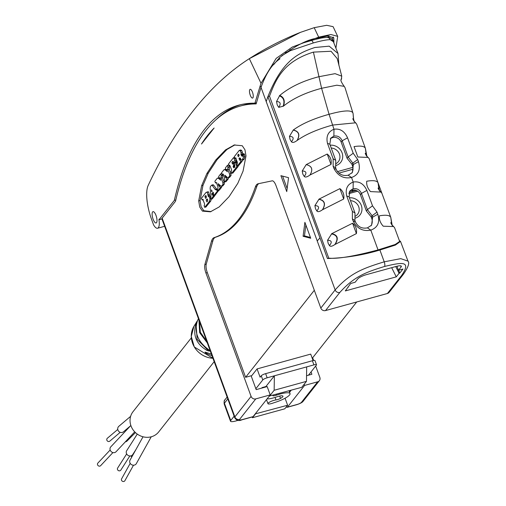 <?xml version="1.0" encoding="UTF-8"?>
<svg xmlns="http://www.w3.org/2000/svg" width="506" height="506" viewBox="0 0 506 506"><rect width="100%" height="100%" fill="white"/><g stroke="black" fill="none" stroke-linecap="round" stroke-linejoin="round"><path stroke-width="0.76" d="M273.588 64.73L279.451 57.741L279.888 58.917C272.392 63.743 266.105 73.231 261.02 87.386L256.131 103.92A504.665 168.365 -105.4 0 0 240.565 105.975A504.665 168.365 -105.4 0 0 175.512 201.249L162.148 218.168A7.565 1.695 159.9 0 0 161.92 218.87L234.645 417.602A7.565 1.695 -20.1 0 1 234.873 416.9L251.084 396.375L205.923 272.974L207.302 272.595L245.612 377.299L251.115 375.781L256.181 389.633L267.187 386.597L270.223 394.901L253.076 416.621A3.782 1.265 74.6 0 1 252.817 416.805L241.811 419.847C238.813 421.239 236.422 420.492 234.645 417.602M332.448 39.329L338.021 53.535L329.178 46.16L314.89 47.501C298.464 52.94 282.443 60.163 267.895 96.646L266.213 101.579L335.143 289.925C350.55 272.81 363.207 268.319 384.218 261.817L400.771 258.642L407.988 261.134C409.733 262.886 408.215 267.244 403.434 274.227A3.782 3.466 38.3 0 1 403.427 274.239L389.101 292.379A3.782 3.466 -141.7 0 1 387.4 293.499L325.522 310.576A3.782 3.466 -141.7 0 1 320.817 308.065L335.143 289.925A3.782 3.466 38.3 0 0 339.842 292.436C354.276 276.491 365.49 272.336 384.547 266.472C402.378 262.159 411.454 260.71 401.726 275.359L387.4 293.499M205.923 272.974A7.565 2.524 -105.4 0 1 204.873 264.518L211.483 241.261A22.7 7.571 -105.4 0 1 214.146 237.624A378.311 126.209 -105.4 0 0 255.416 186.866A22.7 7.571 -105.4 0 1 257.997 183.792A22.7 7.571 -105.4 0 1 258.161 183.754L272.215 180.838A7.565 2.524 -105.4 0 1 276.061 185.759L320.817 308.065M303.094 236.27L310.716 238.263L304.89 222.336L303.094 236.27L304.467 235.891L310.418 237.447M288.546 177.676L280.919 175.677L286.75 191.603L288.546 177.676M219.149 206.954L229.041 196.707L237.795 183.343L243.07 171.098L245.998 155.943L244.961 149.776L242.254 145.722L234.284 145.013L225.543 149.877L215.651 160.124L206.897 173.488L201.622 185.734L198.694 200.888L199.731 207.055L202.432 211.11L210.407 211.818L219.149 206.954M201.502 144.014L214.12 128.031A499.365 166.6 74.6 0 0 201.502 144.014M240.495 104.717A495.583 165.335 74.6 0 0 216.669 119.087A495.583 165.335 -105.4 0 0 216.328 119.416M153.097 219.155A5.863 1.954 74.6 0 1 152.995 211.653A5.863 1.954 74.6 0 1 156.019 215.455A5.863 1.954 74.6 0 1 156.12 222.956A5.863 1.954 74.6 0 1 153.097 219.155M159.036 219.743L158.903 219.383A11.347 3.789 74.6 0 1 157.581 228.244A11.347 3.789 74.6 0 1 153.615 224.955L151.49 219.161A28.576 9.532 74.6 0 1 148.182 185.411A1507.766 503.021 74.6 0 1 249.066 58.829A1507.766 503.021 74.6 0 1 249.325 58.658L300.444 32.359L314.194 27.672L326.655 25.3L333.087 26.654L337.698 36.362L330.88 34.516L318.691 37.153L292.405 46.995L276.168 58.38L261.02 83.3A302.645 100.972 -105.4 0 0 259.888 86.842L254.91 103.192A495.583 165.335 -105.4 0 0 238.592 105.204A495.583 165.335 -105.4 0 0 174.342 200.363L159.036 219.743L161.945 218.94M250.236 95.128A4.541 1.512 74.6 0 1 250.16 89.315A4.541 1.512 74.6 0 1 252.5 92.263A4.541 1.512 74.6 0 1 252.576 98.069A4.541 1.512 74.6 0 1 250.236 95.128M174.342 200.363L175.816 199.959M256.397 103.047A504.665 168.365 -105.4 0 0 255.176 103.116M254.335 103.186A504.665 168.365 -105.4 0 0 244.006 105.027L240.565 105.975M254.91 103.192L256.479 102.756M333.922 42.39L333.777 37.805L327.856 35.951L317.445 38.127C307.673 39.379 295.226 45.755 280.103 57.241L279.451 57.741M335.959 47.893L337.698 36.362M281.81 55.673L290.204 50.739L285.416 52.732M333.22 40.512L330.241 39.689C326.958 39.645 321.291 40.739 313.233 42.966L290.204 50.739A3.782 1.948 -111.3 0 1 290.001 49.588M332.227 39.025L333.226 37.014M327.648 37.4L328.938 35.882M338.021 53.535L338.919 65.457M332.84 39.765C330.405 37.697 328.432 36.906 326.92 37.393L326.92 37.393A3.782 3.542 -91 0 1 330.241 39.689L333.764 41.973M312.657 357.774L313.644 360.468M315.687 366.047L319.836 377.4A3.782 3.466 38.3 0 1 319.368 380.689L303.164 401.22A3.782 3.466 -141.7 0 1 301.456 402.333A3.782 0.848 -20.1 0 1 297.079 404.477L287.452 407.134A3.782 1.265 -105.4 0 1 287.193 407.317A3.782 1.265 -105.4 0 1 286.32 406.862M400.714 265.852L401.113 266.94A7.565 1.695 159.9 0 0 401.34 266.238A7.565 1.695 159.9 0 0 396.122 266.453L366.559 274.613A7.565 1.695 -20.1 0 0 357.799 278.895L355.155 282.24L350.69 283.474L345.307 290.931L396.261 276.864L391.676 267.68M395.73 266.561L399.089 273.284L399.74 273.107L402.94 269.047L398.475 270.28L396.989 266.226M399.74 273.107L398.684 270.223M335.687 165.62A10.974 10.044 38.3 0 0 342.062 152.806A10.974 10.044 38.3 0 0 330.19 145.197M354.946 218.25A10.974 10.044 38.3 0 0 361.322 205.436A10.974 10.044 38.3 0 0 349.437 197.821M348.754 193.653L357.622 191.205M352.872 167.359L337.451 171.616M399.089 273.284L396.261 276.864M401.113 266.94L398.475 270.28M261.09 87.582L335.143 289.925M394.648 227.883L399.664 241.413L395.211 244.487L378.045 249.926C353.979 256.314 337.553 259.053 328.767 258.149L269.508 96.203L267.895 96.646C278.009 124.134 297.098 174.722 319.956 237.896L327.414 258.522C345.592 257.952 363.087 255.113 379.898 250.015L395.401 245.062L400.518 241.406L407.988 261.134M328.767 258.149L327.414 258.522M399.335 240.527L400.518 241.406M349.482 191.565A6.812 6.236 -141.7 0 1 360.411 194.734L366.338 210.926L371.183 216.916L372.1 215.733L372.618 217.137L371.594 225.17L367.426 227.864C361.929 228.895 357.932 226.903 355.427 221.881L354.915 220.477L355.003 213.02L349.077 196.834L349.994 190.806L353.106 188.738L353.207 182.052C359.254 181.047 363.808 183.836 366.863 190.414L372.524 205.841L377.014 212.122L377.799 214.259C380.139 222.235 377.811 227.529 370.803 230.135C362.941 231.621 357.059 228.592 353.156 221.059L352.378 218.921L352.359 211.407L346.711 195.98C345.155 189.01 347.318 184.367 353.207 182.052L351.537 177.486C358.438 175.006 360.753 169.738 358.476 161.673L357.691 159.535L353.207 153.248L347.552 137.815C344.567 131.212 340.045 128.347 333.979 129.232L329.064 114.299L321.595 88.291L313.41 52.112L331.057 51.264L337.23 58.614L341.746 76.153L341.24 79.739M276.542 101.497C280.457 101.7 281.184 103.66 278.717 107.38L277.212 104.9L276.542 101.497L279.774 95.419C289.818 87.121 302.79 80.897 318.704 76.754L335.067 73.655L341.746 76.153M289.451 136.399C293.556 136.462 294.233 138.271 291.481 141.813L290.065 139.473L289.451 136.399L293.303 129.991C301.911 123.749 313.828 118.518 329.064 114.299C344.27 110.118 352.277 109.846 353.074 113.496L344.978 87.538L344.2 86.343L336.851 85.198L321.595 88.291C305.694 92.535 292.987 98.468 283.48 106.089L278.717 107.38M356.66 124.078L353.745 120.732L353.074 113.496L353.485 118.72L354.32 121.737M355.724 122.8L332.562 125.071C317.414 129.296 305.624 134.413 297.193 140.421L297.041 140.535C294.334 142.49 292.481 142.92 291.481 141.813M369.184 158.688L368.147 157.442L357.843 157.005L354.036 146.626C360.519 145.57 364.295 146.12 365.37 148.277L366.945 156.468M369.178 158.675L381.872 193.197L381.005 192.103L370.531 191.603C367.603 188.358 366.338 184.899 366.723 181.23C373.232 180.149 377.008 180.68 378.052 182.83L379.57 191.009M381.897 193.286L390.777 217.365L392.245 225.632M379.418 215.822C385.983 214.708 389.772 215.221 390.777 217.371L391.789 224.759L393.63 226.561L383.225 226.195C380.259 222.868 378.988 219.414 379.418 215.822M394.598 227.713L393.63 226.561M353.106 188.738C356.939 188.131 359.722 189.693 361.455 193.412L366.863 190.414M377.014 212.122L372.1 215.733L367.375 209.598L361.455 193.412L360.411 194.734M366.338 210.926L367.375 209.598L372.524 205.841M269.508 96.203C276.099 78.626 283.689 61.409 313.41 52.112M330.235 138.935A6.812 6.236 -141.7 0 1 341.158 142.104L347.078 158.296L351.923 164.292L352.846 163.128L353.352 164.513L352.347 172.533L348.172 175.221C342.676 176.259 338.672 174.266 336.161 169.257L333.922 168.447L333.144 166.316L333.131 158.789L327.483 143.356C325.927 136.354 328.097 131.642 333.979 129.232L333.871 136.076C337.692 135.488 340.462 137.056 342.201 140.782L348.122 156.968L353.207 153.248M333.922 168.447C337.957 176.012 343.827 179.023 351.537 177.486L348.172 175.221M302.227 170.958L306.2 164.621L327.211 154.033C330.526 156.816 331.791 160.275 331.019 164.412L309.963 175.032C307.129 177.081 305.219 177.543 304.22 176.417L302.809 174.077L302.227 170.958C306.358 171.136 307.022 172.951 304.22 176.417M314.909 205.613L319.02 199.124L339.899 188.637C343.163 191.3 344.428 194.759 343.707 199.01L322.436 209.775C319.64 211.755 317.774 212.159 316.838 210.977L315.491 208.693L314.909 205.613C319.008 205.778 319.647 207.568 316.838 210.977M327.572 240.242L331.778 233.652L352.593 223.228C355.813 225.809 357.084 229.269 356.401 233.601L334.864 244.531C332.126 246.428 330.323 246.77 329.45 245.562L328.154 243.316L327.572 240.242C331.696 240.413 332.328 242.184 329.45 245.562M354.915 220.477L352.378 218.921M355.003 213.02L352.359 211.407M371.183 216.916L371.689 218.301A9.456 8.659 -141.7 0 1 371.031 225.809M351.923 164.292L352.429 165.677A9.456 8.659 -141.7 0 1 351.778 173.172M336.161 169.257L335.649 167.84L335.75 160.383L329.823 144.204L330.753 138.163L333.871 136.076M352.846 163.128L348.122 156.968L347.078 158.296M352.815 163.103L357.691 159.535M335.649 167.84L333.144 166.316M335.75 160.383L333.131 158.789M327.211 154.033L331.019 164.412M339.899 188.637L343.707 199.01M352.593 223.228L356.401 233.601M304.176 384.25L304.606 385.414L317.667 381.809A3.782 3.466 38.3 0 0 319.368 380.689M306.554 375.73L311.873 374.257L311.032 371.942M291.197 390.234L289.571 392.289M304.606 385.414L287.452 407.134M308.458 375.205L316.402 365.136A3.782 0.848 159.9 0 0 316.516 364.788A3.782 0.848 159.9 0 0 313.91 364.896L306.687 366.888L306.465 381.353L301.753 387.324L269.356 396.008M251.286 376.249L257.08 368.912L310.709 354.105L313.075 360.569M314.315 290.299L245.612 377.299M356.724 301.968L312.24 358.292M257.08 368.912L260.122 377.217L261.254 375.787A3.782 0.848 -20.1 0 1 265.631 373.643L312.385 360.74A3.782 0.848 -20.1 0 1 314.998 360.633L316.516 364.788M306.687 366.888L267.155 377.799A3.782 0.848 159.9 0 0 262.772 379.943L255.846 388.709M234.133 416.21L230.73 420.518A7.565 1.695 159.9 0 0 230.502 421.22A7.565 1.695 159.9 0 0 235.726 421.005L238.326 420.29M269.439 396.242L274.151 390.271L274.372 375.806L265.89 386.546L262.108 387.59L261.703 388.108M290.526 390.423L289.407 391.834M207.542 352.903L205.961 353.34L212.014 355.756M205.961 353.34L204.981 352.075L211.394 354.073M208.927 347.337L208.592 346.414M212.937 358.286A21.6 19.778 -141.7 0 1 194.329 346.958A21.6 19.778 -141.7 0 1 193.931 326.307L197.612 320.387C193.855 331.512 197.391 341.177 208.219 349.38C210.717 351.177 210.313 351.537 207.017 350.462C195.645 343.7 192.185 334.232 196.625 322.069L197.612 320.387A0.759 0.424 -155.2 0 0 197.606 320.406L198.472 318.767M199.813 322.423L205.303 337.432M207.308 342.904L199.649 332.651L198.94 320.032M198.232 319.166L197.928 319.678M214.171 361.663L158.682 431.941A16.344 14.965 -141.7 0 1 143.698 436.944A16.344 14.965 -141.7 0 1 131.003 425.913A16.344 14.965 -141.7 0 1 133.027 411.688L191.325 337.856M135.45 432.586L127.082 440.979A3.593 3.327 -135.1 0 1 125.317 441.871M130.421 425.925L123.483 431.795A3.593 3.346 -130.2 0 1 118.189 430.612A3.593 3.346 -130.2 0 1 118.84 426.305L130.618 416.349M120.213 432.333L109.796 441.137A1.891 1.765 -130.2 0 1 106.855 440.169A1.891 1.765 -130.2 0 1 107.354 438.253L117.765 429.442M134.716 431.858L116.032 451.757A3.593 3.2 -136.8 0 1 110.219 450.119A3.593 3.2 -136.8 0 1 110.795 446.836L130.852 425.476M112.927 452.573L100.631 465.672A1.891 1.682 -136.8 0 1 97.873 463.079L110.169 449.986M135.899 449.613L132.749 454.546A3.593 3.245 -147.5 0 1 130.972 455.843A3.593 3.245 -147.5 0 1 127.063 454.546A3.593 3.245 -147.5 0 1 126.69 450.688L137.271 434.078M126.645 453.926L117.626 468.075A1.891 1.708 32.5 0 0 119.081 470.827A1.891 1.708 32.5 0 0 120.82 470.106L129.833 455.957M151.243 436.792L136.323 463.641A3.593 3.207 -150.9 0 1 134.457 465.071A3.593 3.207 -150.9 0 1 130.599 463.882A3.593 3.207 -150.9 0 1 130.042 460.15L143.027 436.779M130.206 463.357L121.592 478.859A1.891 1.689 29.1 0 0 123.16 481.503A1.891 1.689 29.1 0 0 124.893 480.7L133.508 465.197M130.801 455.881A1.891 1.771 31.9 0 0 131.864 456.874M206.745 341.367L200.351 332.271L199.402 321.304M207.017 350.462L207.352 349.659L197.144 339.343L196.183 325.168M208.219 349.38L209.351 350.329L207.352 349.659L206.96 348.583M251.084 396.375A3.782 3.466 38.3 0 0 255.789 398.886L270.223 394.901M258.889 183.602A22.7 7.571 -105.4 0 0 256.795 186.486A378.311 126.209 74.6 0 1 215.518 237.244A22.7 7.571 -105.4 0 0 212.862 240.881L206.246 264.138A7.565 2.524 -105.4 0 0 207.302 272.595M266.023 386.913L265.89 386.546M274.151 390.271L306.465 381.353M285.061 398.228L287.617 405.224L284.789 408.804L252.475 417.722L252.203 416.976M255.22 413.908L287.617 405.224M255.302 414.142L252.475 417.722M267.111 398.848A11.347 2.543 159.9 0 0 276.58 396.932A6.648 1.493 -20.1 0 1 282.943 396.192A6.648 1.493 -20.1 0 1 280.539 398.399A3.782 0.848 -20.1 0 1 275.979 399.936A5.104 1.145 159.9 0 0 270.628 401.6A5.104 1.145 159.9 0 0 267.971 403.699A5.104 1.145 159.9 0 0 273.322 402.966A3.782 0.848 -20.1 0 1 274.353 402.612A14.219 3.188 159.9 0 0 290.046 393.592A14.219 3.188 159.9 0 0 276.453 395.18A3.782 0.848 -20.1 0 1 272.835 395.603A3.782 0.848 -20.1 0 1 272.924 395.281M349.083 192.413L352.967 191.344L353.277 189.99M352.96 190.016L351.619 191.711M352.967 191.344L356.18 190.452M352.986 169.225L338.875 173.122M354.965 216.391A8.703 7.969 38.3 0 0 357.615 214.291A8.703 7.969 38.3 0 0 358.697 206.72A8.703 7.969 38.3 0 0 350.475 200.654M348.134 287.351L348.014 286.858M335.712 163.767A8.703 7.969 38.3 0 0 338.356 161.667A8.703 7.969 38.3 0 0 339.437 154.09A8.703 7.969 38.3 0 0 331.228 148.03M305.871 225.018L304.467 235.891M282.595 176.113L287.142 188.548M233.608 145.228L234.974 144.849L226.916 149.498L217.03 159.744L208.276 173.109L202.995 185.354L200.072 200.509L201.103 206.676L203.81 210.73L211.091 211.603M205.955 206.979L210.793 200.99L211.344 198.738M211.084 197.448L210.091 196.113L208.301 196.41L207.258 192.293L206.031 192.451L201.464 198.238L202.115 200.028L202.659 199.383M207.409 192.071L208.636 191.913L209.452 195.537L210.091 196.113M213.216 193.76L213.5 193.052M215.113 195.215L218.807 190.25M216.941 189.478L213.633 185.12L213.026 184.734L211.495 185.221L210.325 186.708L210.129 188.289L210.983 196.119L210.325 197.574L210.945 199.275L213.115 196.53L212.805 194.747L212.21 194.861M212.185 198.934L214.487 196.151L214.538 195.341M220.211 178.308L218.87 178.681L218.269 178.194L217.213 178.295L214.86 181.274L215.48 182.976L215.853 182.502L216.682 183.317L217.662 185.999L218.029 187.821L217.435 189.193L218.029 190.465L219.402 190.085L221.641 187.252L221.622 186.252M220.603 185.923L220.002 185.247M219.939 185.266L218.624 185.626L218.194 183.684L220.932 186.164L222.95 185.746L222.311 185.784L222.95 185.746L224.367 183.95L224.221 182.223L222.545 177.657L222.766 174.361M226.903 169.839L225.562 170.206L224.961 169.725L223.899 169.826L221.546 172.805L222.172 174.5L222.545 174.026L223.367 174.848L224.354 177.53L224.721 179.345L224.126 180.724L224.715 181.996L226.093 181.616L228.326 178.782L228.314 177.783M227.295 177.448L226.688 176.777M226.631 176.796L225.315 177.157L224.885 175.215L227.624 177.688L229.635 177.277L228.997 177.309L229.635 177.277L231.059 175.481L230.907 173.754L229.237 169.187L229.439 165.829M233.456 161.882L233.835 163.577M235.745 162.224L236.34 161.477L234.967 161.857L234.101 158.448L233.43 157.752L228.421 164.102L229.079 165.898L229.68 165.171M235.575 158.334L236.34 161.477M238.048 165.196L238.168 166.474L232.931 172.963M237.403 163.438L237.169 162.793L235.79 163.172L234.967 162.489L234.43 163.324L234.695 166.714L233.823 167.815L233.177 166.771L233.645 165.247L232.95 163.337L232.406 163.995M237.169 162.793L236.454 162.034L234.967 162.489M235.024 164.867L234.512 165.823L234.961 167.277M233.102 163.293L234.582 162.976M242.482 154.798L242.399 152.262L241.71 150.497L240.786 149.972L239.211 150.434L234.265 156.702L234.917 158.492L235.461 157.84M238.756 165.437L242.165 161.256L242.191 160.288M241.008 159.776L240.382 158.081M243.569 159.782L241.912 160.364L243.285 159.985L244.24 158.928L244.898 156.55L244.417 154.311L243.879 153.634L242.5 154.014L242.519 155.563L242.026 156.19L241.109 155.178L241.027 152.641L240.337 150.877L239.211 150.434M202.716 199.377L204.456 203.456L204.588 205L204.095 205.619L204.721 207.321L209.421 201.369L209.971 199.117L209.705 197.827L208.712 196.492M203.431 199.693L203.077 199.762M207.852 191.755L206.031 192.451M209.68 196.031L208.301 196.41M206.031 206.979L204.658 207.359L206.094 206.941M207.182 198.915L207.726 200.869L206.878 201.945L206.176 200.034L207.099 198.909M205.822 195.499L206.366 197.454L205.594 198.434L204.892 196.524L205.74 195.493M207.65 200.964L207.624 199.56M204.892 196.524L206.265 196.145L206.366 197.454M213.557 195.442L213.146 195.556M214.487 196.151L213.115 196.53M212.261 198.94L210.945 199.275L212.324 198.896M213.146 192.248L213.886 195.556L217.371 191.141L216.789 189.548L216.378 190.066L215.101 189.352L212.254 185.5L211.495 185.221M217.453 189.339L216.789 189.548M215.195 195.221L213.823 195.601L215.259 195.177M213.209 194.633L212.235 194.848L211.843 193.937L213.032 192.286L213.342 192.514M212.084 191.319L211.805 191.666L211.489 191.135L211.495 189.883L212.084 191.319M211.805 191.666L211.489 191.135L212.103 190.964M216.796 182.634L216.378 182.723M218.959 177.593L217.213 178.295M220.73 180.199L218.87 178.681M220.078 178.061L219.313 178.27L219.655 177.84L220.243 178.378L220.667 180.256M222.469 175.645L221.09 176.025L221.388 175.652L220.724 173.849L218.662 176.455L219.262 178.308L220.635 177.929M221.527 173.596L220.724 173.849M224.221 182.223L222.842 182.603L221.173 178.036L221.09 176.025M220.932 186.164L221.571 186.126L222.994 184.329L222.842 182.603M218.548 184.007L218.08 184.14L218.194 183.684M218.029 190.465L220.262 187.631L219.623 185.803L219.161 186.347M219.231 186.303L218.624 185.626M220.319 185.607L219.724 185.772M220.312 185.601L219.623 185.803M223.481 174.165L223.07 174.254M225.651 169.118L223.899 169.826M227.415 171.724L225.562 170.206M226.77 169.586L226.005 169.801L226.346 169.371L226.928 169.908L227.352 171.787M229.155 167.17L227.782 167.549L228.073 167.182L227.415 165.373L225.353 167.986L225.948 169.833L227.327 169.453M228.857 164.95L227.415 165.373M230.907 173.754L229.534 174.134L227.864 169.567L227.782 167.549M227.624 177.688L228.263 177.657L229.68 175.86L229.534 174.134M225.24 175.538L224.772 175.664L224.885 175.215M224.715 181.996L226.954 179.162L226.315 177.328L225.853 177.878M225.916 177.827L225.315 177.157M232.456 163.957L231.912 162.47L232.956 161.186M234.392 162.913L232.95 163.337M238.168 166.474L236.789 166.853L235.79 163.172M229.737 165.171L231.508 169.485L231.653 170.573L231.078 171.61L231.697 173.305L236.789 166.853M233.007 172.97L231.634 173.349L233.07 172.925M234.55 158.321L234.101 158.448M234.234 157.499L233.43 157.752M233.013 161.186L234.133 162.913L234.967 161.857M233.677 162.483L234.133 162.913L234.771 162.736M244.575 154.741L243.203 155.121L242.5 154.014M235.518 157.84L237.257 161.92L237.39 163.463L236.897 164.083L237.516 165.778L240.793 161.635L240.053 159.618L239.629 160.155L239.009 158.46L239.483 157.859L240.786 159.618L242.191 160.162L243.525 156.93L243.203 155.121M240.666 159.415L240.053 159.618M238.832 165.443L237.516 165.778L238.895 165.399M236.226 158.157L235.878 158.226M242.279 154.121L240.907 154.507M242.368 156.417L242.026 156.19L242.545 156.044M238.294 156.721L237.712 155.133L238.503 154.128L239.085 155.721L238.237 156.765M239.06 154.798L239.11 155.671M162.148 218.168L234.873 416.9A3.782 3.466 38.3 0 0 239.578 419.417L255.789 398.886M261.02 83.3L249.325 58.658M259.888 86.842L261.311 86.45M313.233 42.966A3.782 1.265 -105.4 0 0 311.285 40.512A3.782 1.265 -105.4 0 0 311.152 40.575L303.189 42.928M325.522 310.576L339.842 292.436M379.898 250.015L384.218 261.817A3.782 1.259 74.6 0 1 384.547 266.472M319.956 237.896L317.249 240.919M378.045 249.926L370.803 230.135L367.426 227.864M371.689 218.301L372.618 217.137L377.799 214.259M355.427 221.881L353.156 221.059M349.077 196.834L346.711 195.98M341.158 142.104L342.201 140.782L347.552 137.815M329.823 144.204L327.483 143.356M352.429 165.677L353.352 164.513L358.476 161.673M279.774 95.419C283.999 97.323 285.239 100.884 283.48 106.089M341.645 78.341L341.329 79.29M341.563 78.62L341.348 79.233M279.331 95.798C283.721 97.557 284.96 101.099 283.056 106.431M293.303 129.991C298.976 131.32 300.273 134.798 297.193 140.421M353.087 113.559L353.719 120.687M353.485 118.72L353.049 119.327M293.145 130.105C298.856 131.402 300.159 134.874 297.041 140.535M306.231 164.602C312.012 166.012 313.271 169.478 309.995 175.013M306.2 164.621C311.987 166.025 313.246 169.497 309.963 175.032M319.02 199.124C324.757 200.465 325.953 203.969 322.619 209.648M318.837 199.256C324.605 200.559 325.807 204.063 322.436 209.775M331.778 233.652C337.673 234.936 338.811 238.484 335.206 244.29M331.43 233.898C337.388 235.113 338.533 238.661 334.864 244.531M365.37 148.277L366.369 155.785L365.37 148.29L356.622 123.964M366.047 153.343L365.515 154.185M378.052 182.83L379.095 190.117M378.077 182.9L379.064 190.066L378.039 188.08M378.709 188.004L378.317 188.593M390.822 217.504L391.733 224.677M391.391 222.627L390.993 223.228M401.726 275.359A3.782 3.466 38.3 0 0 403.427 274.239M317.667 381.809L301.456 402.333M303.164 401.22C302.468 402.34 300.355 403.491 296.82 404.661A3.782 1.265 -105.4 0 0 297.079 404.477M262.772 379.943L261.254 375.787M230.73 420.518L224.398 403.206A3.782 3.466 -141.7 0 1 224.866 399.911C224.247 400.018 224.013 401.353 224.171 403.908A7.565 1.695 159.9 0 1 224.398 403.206L227.801 398.899M313.91 364.896L312.385 360.74M267.155 377.799L265.631 373.643M253.076 416.621L242.077 419.657A3.782 0.848 -20.1 0 1 239.578 419.417M204.873 264.518L206.246 264.138M211.483 241.261L212.862 240.881M214.146 237.624L215.518 237.244M255.416 186.866L256.795 186.486M276.162 394.383L276.453 395.18M275.979 399.936L275.062 397.438M280.539 398.399L279.679 396.053M318.691 37.153L314.194 27.672M202.432 211.11L203.81 210.73M198.694 200.888L200.072 200.509M201.622 185.734L202.995 185.354M206.897 173.488L208.276 173.109M225.543 149.877L226.916 149.498M208.636 191.913L207.258 192.293M209.503 194.393L208.124 194.772M209.452 195.537L208.08 195.917M210.281 197.669L209.705 197.827M210.515 198.966L209.971 199.117M210.793 200.99L209.421 201.369M207.555 199.655L206.176 200.034M213.69 195.575L213.159 195.721M213.633 185.12L212.254 185.5M216.479 188.972L215.101 189.352M217.46 189.364L216.922 189.51M218.744 190.762L217.371 191.141M213.323 193.273L211.944 193.653M213.216 193.558L211.843 193.937M218.908 178.017L218.269 178.194M221.533 173.621L220.875 173.805M222.76 175.272L221.388 175.652M222.545 177.657L221.173 178.036M224.367 183.95L222.994 184.329M221.641 187.252L220.262 187.631M225.6 169.548L224.961 169.725M228.434 165.095L227.561 165.335M229.452 166.803L228.073 167.182M229.237 169.187L227.864 169.567M231.059 175.481L229.68 175.86M228.326 178.782L226.954 179.162M233.291 162.091L231.912 162.47M234.645 164.969L233.645 165.247M234.512 165.823L233.139 166.202M234.55 166.392L233.177 166.771M234.05 167.524L233.582 167.657M236.34 162.11L235.208 162.42M237.08 165.462L236.669 165.576M234.24 157.53L233.608 157.708M236.194 160.029L234.822 160.408M244.417 154.311L243.044 154.691M244.898 156.55L243.525 156.93M244.24 158.928L242.867 159.308M240.091 158.157L239.009 158.46M240.679 159.447L240.217 159.573M242.165 161.256L240.793 161.635M241.71 150.497L240.337 150.877M242.399 152.262L241.027 152.641M242.355 153.875L240.982 154.254M242.38 154.83L241.109 155.178M239.047 154.76L237.712 155.133M157.581 228.244L164.633 226.296M326.92 37.393C322.069 37.887 322.379 37.577 311.285 40.512L303.442 42.827M344.2 86.343C341.202 82.13 340.241 79.796 341.316 79.347M353.745 120.732L352.764 118.733M368.147 157.442L366.376 155.791L365.269 153.299L365.313 153.982M381.005 192.103L379.133 190.167M391.789 224.759L390.721 222.735M296.82 404.661L287.193 407.317M227.124 397.052L224.866 399.911M212.944 358.311L194.298 346.977L191.255 336.439L193.931 326.307M198.624 319.172L198.428 319.564L198.788 319.324M195.221 324.972L196.6 321.873M199.794 322.379L205.36 337.578M197.606 320.399C193.868 331.519 197.378 341.183 208.137 349.387M230.502 421.22L224.171 403.908M289.04 390.828L290.046 393.592M266.485 399.639L267.971 403.699M249.066 58.829C265.289 48.367 282.418 39.55 300.444 32.359M212.45 194.728L213.19 194.525M221.356 186.322L222.735 185.942M228.048 177.853L229.42 177.473M234.746 162.768L234.076 162.951M239.344 150.364L240.723 149.985"/></g></svg>
